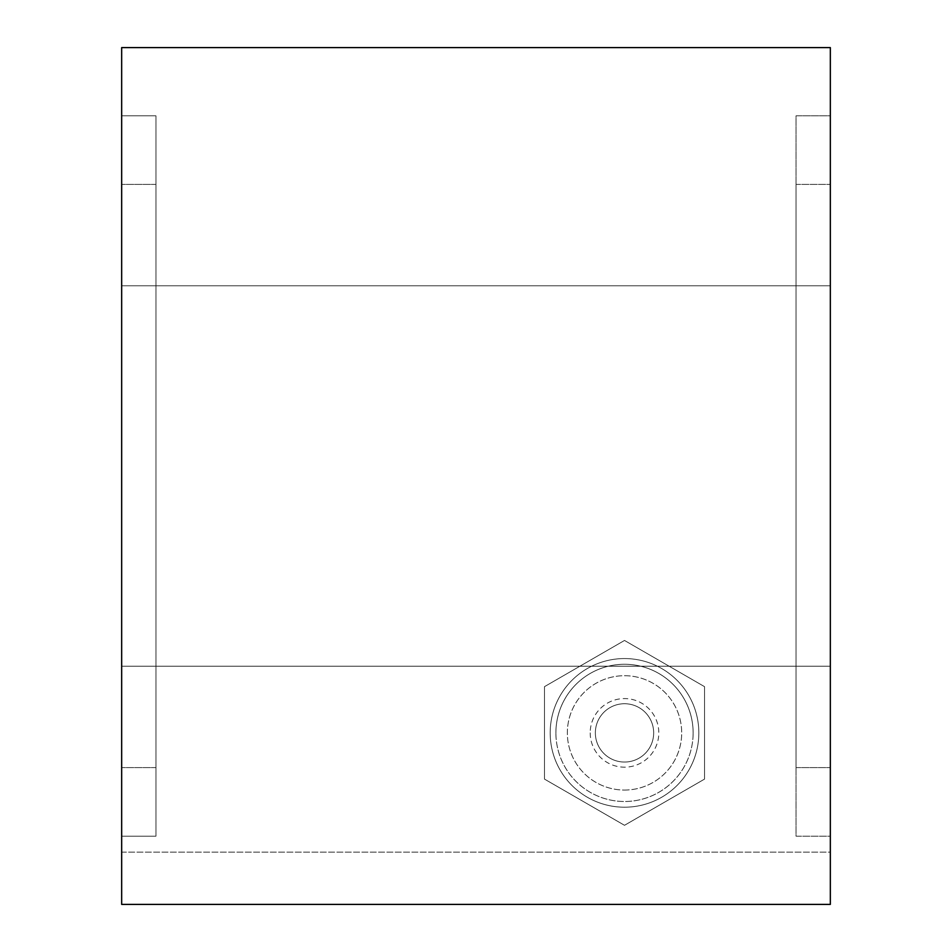 <?xml version="1.0" encoding="UTF-8"?>
<svg xmlns="http://www.w3.org/2000/svg" width="952" height="952" viewBox="0 0 952 952"><rect width="100%" height="100%" fill="white"/><g stroke="black" fill="none" stroke-linecap="round" stroke-linejoin="round"><path stroke-width="0.71" stroke-dasharray="4.76 3.57" d="M693.127 732.885A68.603 68.603 0 0 0 590.204 673.469A68.603 68.603 0 0 0 590.204 792.302A68.603 68.603 0 0 0 693.127 732.885A68.603 68.603 0 0 1 590.204 792.302A68.603 68.603 0 0 1 590.204 673.469A68.603 68.603 0 0 1 693.127 732.885M595.357 732.885A29.155 29.155 0 0 1 639.089 707.633A29.155 29.155 0 0 1 639.089 758.137A29.155 29.155 0 0 1 595.357 732.885A29.155 29.155 0 0 0 639.089 758.137A29.155 29.155 0 0 0 639.089 707.633A29.155 29.155 0 0 0 595.357 732.885M550.185 732.885A74.327 74.327 0 0 1 661.676 668.518A74.327 74.327 0 0 1 661.676 797.252A74.327 74.327 0 0 1 550.185 732.885A74.327 74.327 0 0 0 661.676 797.252A74.327 74.327 0 0 0 661.676 668.518A74.327 74.327 0 0 0 550.185 732.885M704.551 686.666L704.551 779.093L624.512 825.301L544.473 779.093L544.473 686.666L624.512 640.458L704.551 686.666L704.551 779.093L624.512 825.301L544.473 779.093L544.473 686.666L624.512 640.458L704.551 686.666L704.551 779.093L624.512 825.301L544.473 779.093L544.473 686.666L624.512 640.458L704.551 686.666L704.551 779.093L624.512 825.301L544.473 779.093L544.473 686.666L624.512 640.458L704.551 686.666M555.909 732.885A68.603 68.603 0 0 1 658.82 673.469A68.603 68.603 0 0 1 658.82 792.302A68.603 68.603 0 0 1 555.909 732.885A68.603 68.603 0 0 0 658.82 792.302A68.603 68.603 0 0 0 658.82 673.469A68.603 68.603 0 0 0 555.909 732.885M624.512 790.053A57.168 57.168 0 0 0 681.692 732.885A57.168 57.168 0 0 0 624.512 675.706A57.168 57.168 0 0 0 567.344 732.885A57.168 57.168 0 0 0 624.512 790.053A57.168 57.168 0 0 0 681.692 732.885A57.168 57.168 0 0 0 624.512 675.706A57.168 57.168 0 0 0 567.344 732.885A57.168 57.168 0 0 0 624.512 790.053M155.961 836.189L121.666 836.189L121.666 115.811L121.666 836.189L121.666 767.586L121.666 836.189L155.961 836.189L155.961 115.811L121.666 115.811L121.666 767.586L121.666 115.811L155.961 115.811L155.961 836.189L121.666 836.189L155.961 836.189L155.961 115.811L121.666 115.811L155.961 115.811L155.961 836.189M796.039 836.189L830.334 836.189L830.334 115.811L830.334 836.189L830.334 767.586L830.334 836.189L796.039 836.189L796.039 767.586L796.039 836.189L830.334 836.189L796.039 836.189L796.039 184.414L796.039 836.189M796.039 115.811L830.334 115.811L830.334 767.586L830.334 115.811L796.039 115.811L796.039 184.414L796.039 115.811L830.334 115.811L796.039 115.811L796.039 184.414L796.039 115.811M796.039 184.414L796.039 767.586L796.039 184.414L830.334 184.414L796.039 184.414M121.666 852.123L830.334 852.123L830.334 904.4L121.666 904.4L121.666 852.123L121.666 904.4L830.334 904.4L830.334 852.123L121.666 852.123M830.334 904.4L121.666 904.4L121.666 47.6L830.334 47.6L830.334 904.4M830.334 476L830.334 666.233L830.334 476M121.666 476L121.666 285.767L121.666 476M590.204 732.885A34.308 34.308 0 0 0 641.66 762.588A34.308 34.308 0 0 0 641.66 703.171A34.308 34.308 0 0 0 590.204 732.885M155.961 767.586L121.666 767.586L155.961 767.586M155.961 184.414L121.666 184.414L155.961 184.414M796.039 767.586L830.334 767.586L796.039 767.586M121.666 666.233L830.334 666.233L121.666 666.233M121.666 285.767L830.334 285.767L121.666 285.767"/><path stroke-width="1.43" d="M121.666 904.4L830.334 904.4L830.334 47.6L121.666 47.6L121.666 904.4"/></g></svg>
